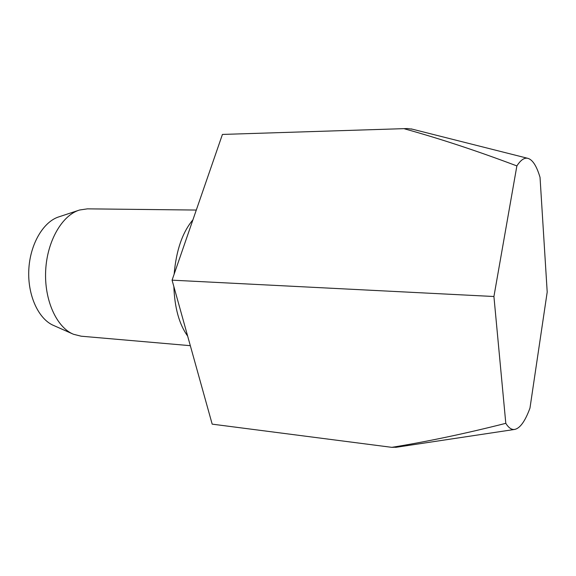 <?xml version="1.0" encoding="UTF-8"?>
<svg xmlns="http://www.w3.org/2000/svg" width="576" height="576" viewBox="0 0 576 576"><rect width="100%" height="100%" fill="white"/><g stroke="black" fill="none" stroke-linecap="round" stroke-linejoin="round"><path stroke-width="0.86" d="M407.34 128.542L222.43 134.431L407.34 128.542L412.502 129.218M222.43 134.431L172.073 280.166L212.184 424.145L391.838 447.343L396.958 447.163M404.597 128.858C440.05 138.701 477.475 151.056 516.874 165.924C520.589 160.15 524.174 157.601 527.63 158.278C532.476 159.48 536.609 165.845 540.036 177.365L547.2 292.054L529.97 408.096C525.053 421.474 519.854 428.594 514.375 429.473C511.394 429.754 508.543 427.709 505.8 423.331C465.581 433.534 427.594 441.533 391.838 447.343M516.874 165.924L493.92 296.51L505.8 423.331M493.92 296.51L172.073 280.166M72.461 333.821L53.834 325.562C38.686 319.414 27.49 295.589 28.8 269.813C30.01 244.03 43.481 221.407 59.148 216.77L78.502 210.37M190.325 345.679L81.202 336.204L73.512 334.282C56.714 327.514 44.165 300.276 45.67 270.634C47.066 240.984 62.215 215.107 79.589 210.01L87.43 208.85L196.301 210.053M187.654 336.089C179.244 324.41 174.65 307.908 173.858 286.582M174.146 274.162C176.213 250.344 182.47 232.236 192.917 219.838M527.63 158.278L411.185 128.887M514.375 429.473L395.611 447.365"/></g></svg>
